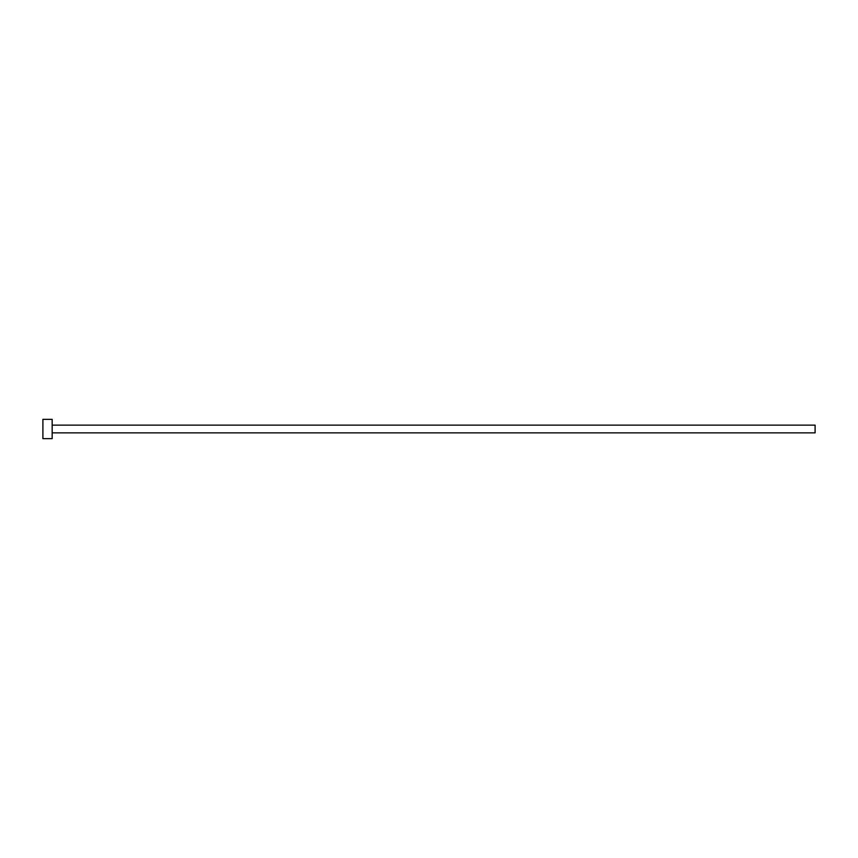 <?xml version="1.0" encoding="UTF-8"?>
<svg xmlns="http://www.w3.org/2000/svg" width="858" height="858" viewBox="0 0 858 858"><rect width="100%" height="100%" fill="white"/><g stroke="black" fill="none" stroke-linecap="round" stroke-linejoin="round"><path stroke-width="1.29" d="M52.166 425.139L815.1 425.139L815.1 432.861L52.166 432.861M52.166 429L52.166 438.653L42.9 438.653L42.9 419.348L52.166 419.348L52.166 429"/></g></svg>

